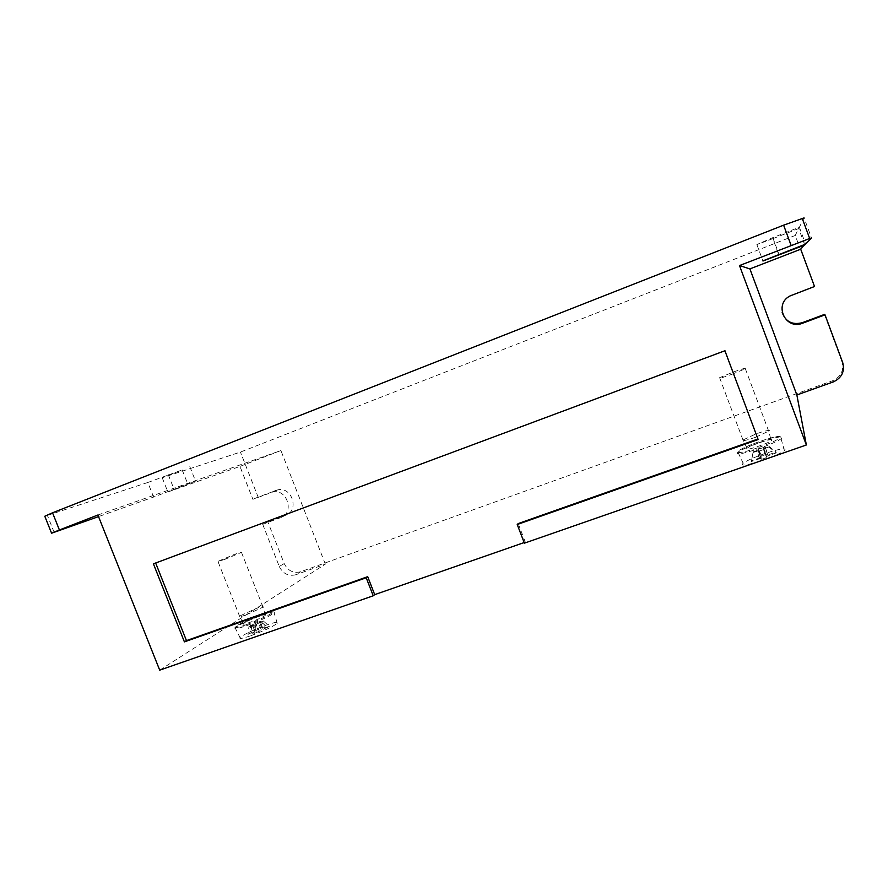 <?xml version="1.0" encoding="UTF-8"?>
<svg xmlns="http://www.w3.org/2000/svg" width="888" height="888" viewBox="0 0 888 888"><rect width="100%" height="100%" fill="white"/><g stroke="black" fill="none" stroke-linecap="round" stroke-linejoin="round"><path stroke-width="0.67" stroke-dasharray="4.44 3.33" d="M814.529 286.513L795.215 235.464L798.701 228.538L772.826 238.672L778.721 254.545M804.617 244.5L798.701 228.538M842.701 362.559L841.935 361.605C844.177 370.385 841.058 376.767 832.567 380.763L300.632 571.75C293.306 573.526 287.823 570.806 284.204 563.58L267.832 521.866L262.715 524.342L280.652 517.66C294.738 513.186 287.368 488.666 272.894 491.952L252.891 499.322L239.96 466.411L167.865 491.996L195.538 481.096L153.602 497.058L98.535 516.605M284.204 563.58L279.254 566.466L262.715 524.342M772.826 238.672L756.854 244.577L772.782 237.651L799.367 227.239L804.073 217.904L811.499 237.962M795.215 235.464L240.437 452.081L162.227 477.755L182.195 469.941L187.845 484.249M153.602 497.058L147.83 482.484L182.195 469.941M147.83 482.484L44.789 516.25M799.367 227.239L805.605 244.111M841.935 361.605L824.464 314.43M97.891 515.007L280.908 450.549L239.96 466.411M279.254 566.466C282.928 573.77 288.456 576.523 295.848 574.736L300.632 571.75M159.707 670.151L325.341 564.146L295.848 574.736M325.341 564.146L280.908 450.549M524.164 542.568L525.33 542.168L524.397 543.167M267.832 521.866L285.603 515.24C299.567 510.8 292.274 486.535 277.933 489.799L258.108 497.091L240.437 452.081M814.085 286.402L789.92 295.715C783.549 299.689 780.963 305.261 782.162 312.432M252.891 499.322L258.108 497.091M162.227 477.755L167.865 491.996M757.952 439.005L725.108 350.471L153.402 563.836M758.219 438.905L758.152 439.549M525.33 542.168L518.192 523.576M732.012 374.259L745.354 368.753C747.341 367.366 743.189 368.509 732.911 372.194L719.613 377.689C717.615 379.076 721.744 377.933 732.012 374.259M755.61 437.285L769.563 430.702C768.742 430.003 764.224 431.057 756.01 433.877L742.135 440.393C742.734 441.181 747.23 440.137 755.61 437.285M769.807 457.709C776.945 454.9 781.817 452.558 784.437 450.682C787.268 447.397 780.441 448.451 763.969 453.868C753.79 457.498 746.864 460.617 743.156 463.225C740.326 466.011 745.076 465.601 757.431 462.015M771.927 439.949C772.538 437.951 750.749 445.21 747.041 448.229L746.408 448.917C745.365 451.049 767.221 443.856 771.217 440.726L771.927 439.949M766.178 457.764L766.333 456.51L776.179 452.902L776.168 452.214L766.289 455.411L766.333 454.301L761.449 456.01L761.271 457.242L759.518 458.019L751.514 460.817L751.426 461.527L759.462 458.73L761.271 458.341L761.194 459.496L766.178 457.764L763.436 449.128L766.233 456.621M768.076 455.722L765.278 448.24L768.908 446.975L768.93 446.309L765.323 447.585L768.109 455.033M768.93 446.309L776.168 452.214M766.289 455.411L763.502 447.974L766.333 454.301M763.536 447.497L758.63 449.217L761.449 456.01M758.63 449.217L761.36 457.131M759.518 458.019L756.731 450.593L753.135 451.848L751.514 460.817M753.135 451.848L751.426 461.527M753.057 452.525L756.665 451.259L759.462 458.73M761.271 458.341L758.43 451.359L761.194 459.496M758.43 451.359L763.403 449.628M768.908 446.975L776.179 452.902M765.278 448.24L763.436 449.128M758.474 450.871L756.665 451.259M756.731 450.593L758.585 449.705M763.502 447.974L765.323 447.585M224.498 559.529L241.481 552.358L234.854 554.212L217.926 561.383L224.498 559.529M246.309 614.807L263.048 607.137C263.814 606.171 261.538 606.615 256.232 608.447L239.527 616.128C238.805 617.06 241.07 616.616 246.309 614.807M250.838 635.719C264.002 630.857 272.805 626.717 277.245 623.309C278.455 621.611 274.825 622.199 266.345 625.085C253.147 629.958 244.355 634.11 239.993 637.54C238.928 639.127 242.535 638.528 250.838 635.719M264.569 615.828L265.29 615.262C268.331 612.609 249.106 619.658 244.278 622.965L243.434 623.62C240.537 626.207 259.984 619.036 264.569 615.828M256.244 632.678L269.408 626.284L263.003 628.526L265.024 626.65L261.116 628.016L248.007 634.354L254.401 632.123L252.292 634.054L256.244 632.678L255.245 624.986L256.543 624.12L259.141 630.691M261.25 629.725L258.663 623.165L263.292 620.967L260.417 621.977L263.003 628.526M263.292 620.967L269.408 626.284M262.193 628.593L259.618 622.055L260.894 621.2L265.024 626.65M260.894 621.2L256.987 622.566L261.116 628.016M256.987 622.566L255.7 623.432L258.275 629.958M256.177 630.913L253.591 624.375L250.738 625.385L249.794 633.144M250.738 625.385L248.94 626.573L248.007 634.354M248.94 626.573L251.815 625.563L254.401 632.123M255.2 632.067L252.614 625.496L251.304 626.373L252.292 634.054M251.304 626.373L255.245 624.986M261.549 622.155L267.677 627.483M258.663 623.165L256.543 624.12M252.614 625.496L251.815 625.563M253.591 624.375L255.7 623.432M259.618 622.055L260.417 621.977M54.157 532.345L47.397 515.462M832.567 380.763L833.233 381.94M168.198 474.503L173.993 489.144M772.782 237.651L779.02 254.434M275.857 490.365L270.796 492.529M285.603 515.24L280.652 517.66M759.762 442.457C776.989 436.73 784.104 435.509 781.096 438.805C777.1 441.458 769.807 444.688 759.229 448.473C742.135 454.112 735.031 455.344 737.928 452.17C741.835 449.517 749.117 446.276 759.762 442.457M758.874 447.363C787.678 437.34 786.979 431.723 759.395 441.625C732.034 451.082 730.258 457.487 758.874 447.363M262.793 614.929C271.661 611.876 275.447 611.199 274.159 612.887C269.475 616.35 260.228 620.634 246.42 625.751C237.729 628.715 233.966 629.403 235.12 627.805C239.749 624.342 248.973 620.046 262.793 614.929M246.42 624.664C268.953 616.816 284.66 606.204 262.138 614.296C240.781 621.689 223.532 632.789 246.42 624.664M189.832 466.622L195.538 481.096M756.854 244.577L762.914 260.861M277.933 489.799L272.894 491.952M784.437 450.682L781.096 438.805L781.274 436.785C780.397 435.42 773.104 437.029 759.395 441.625C743.378 447.397 738.061 451.004 739.071 450.494L737.928 452.17L743.156 463.225M745.354 368.753L768.808 431.49L771.217 440.726M747.041 448.229L742.823 439.682M719.613 377.689L742.845 439.66M763.525 449.028L766.333 456.51M758.485 449.805L761.271 457.242M277.245 623.309L274.159 612.887C274.248 611.743 274.88 609.956 262.16 614.285L237.507 625.219C235.42 626.584 234.621 627.45 235.12 627.805L239.993 637.54M241.481 552.358L263.048 607.137M265.29 615.262L263.037 607.148M243.434 623.62L239.527 616.128L217.926 561.383M259.507 622.144L262.082 628.682M252.725 625.407L255.311 631.967"/><path stroke-width="1.33" d="M782.162 312.432C785.58 321.734 792.274 325.163 802.23 322.71L802.541 323.232C785.392 330.436 773.381 304.129 790.098 295.926L814.529 286.513L800.721 249.228L804.617 244.5M762.914 260.861L805.605 244.111L811.499 237.962L809.678 238.495L739.493 265.556L749.905 268.909L800.721 249.228M804.783 244.966L762.97 261.017M791.141 245.477L783.616 225.175L52.536 512.787L59.407 529.97L51.582 533.222L98.535 516.605M783.616 225.175L804.073 217.904M51.548 533.122L44.789 516.25L52.536 512.787M749.905 268.909L796.858 394.982L833.233 381.94C841.813 377.9 844.965 371.439 842.701 362.559L825.03 314.851L824.464 314.43L802.23 322.71M796.858 394.982L806.36 444.977L524.397 543.167L517.227 524.508L758.152 439.549L724.919 350.76L153.402 563.836L184.404 641.88L366.211 577.766L373.238 595.793L159.707 670.151L97.891 515.007L59.407 529.97M802.541 323.232L825.03 314.851M806.36 444.977L739.493 265.556M155.655 563.003L186.458 640.603L367.699 576.667L374.703 594.638L524.164 542.568M374.703 594.638L373.238 595.793M517.227 524.508L518.192 523.576L757.952 439.005M367.699 576.667L366.211 577.766M186.458 640.603L184.404 641.88M757.431 462.015L769.807 457.709M802.208 218.304L809.678 238.495"/></g></svg>
